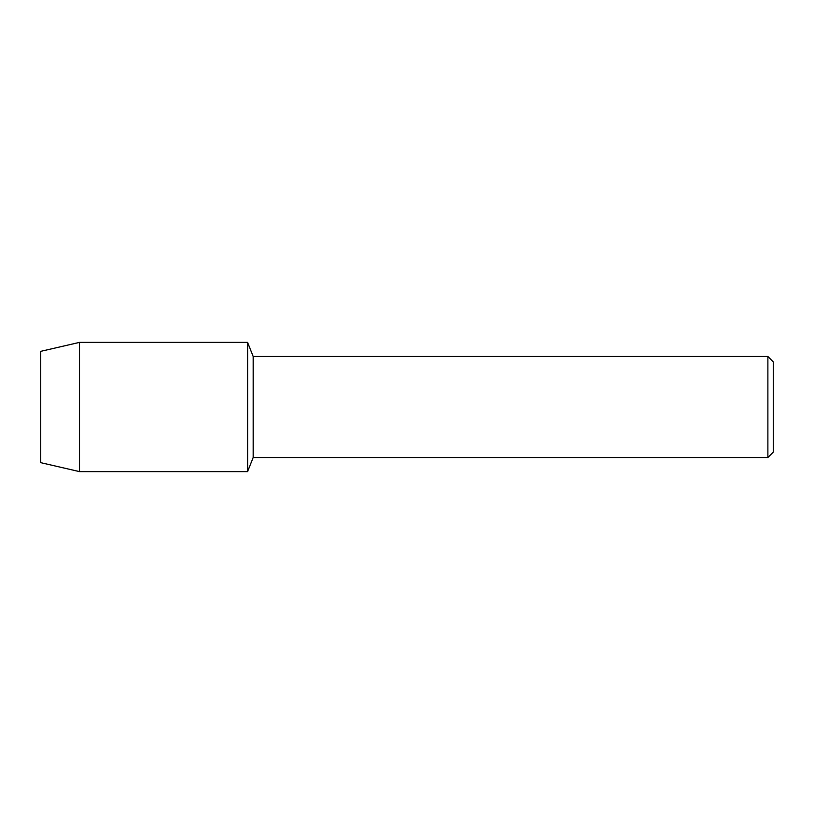 <?xml version="1.0" encoding="UTF-8"?>
<svg xmlns="http://www.w3.org/2000/svg" width="814" height="814" viewBox="0 0 814 814"><rect width="100%" height="100%" fill="white"/><g stroke="black" fill="none" stroke-linecap="round" stroke-linejoin="round"><path stroke-width="1.22" d="M40.7 462.657L40.7 351.343L79.497 342.389L247.588 342.389L253.174 356.461L767.877 356.461L773.3 361.894L773.3 452.106L767.877 457.539L253.174 457.539L247.588 471.611L247.588 342.389L247.588 471.611L79.497 471.611L40.7 462.657L40.7 351.343M253.174 457.539L253.174 356.461M767.877 457.539L767.877 356.461M79.497 471.611L79.497 342.389"/></g></svg>

